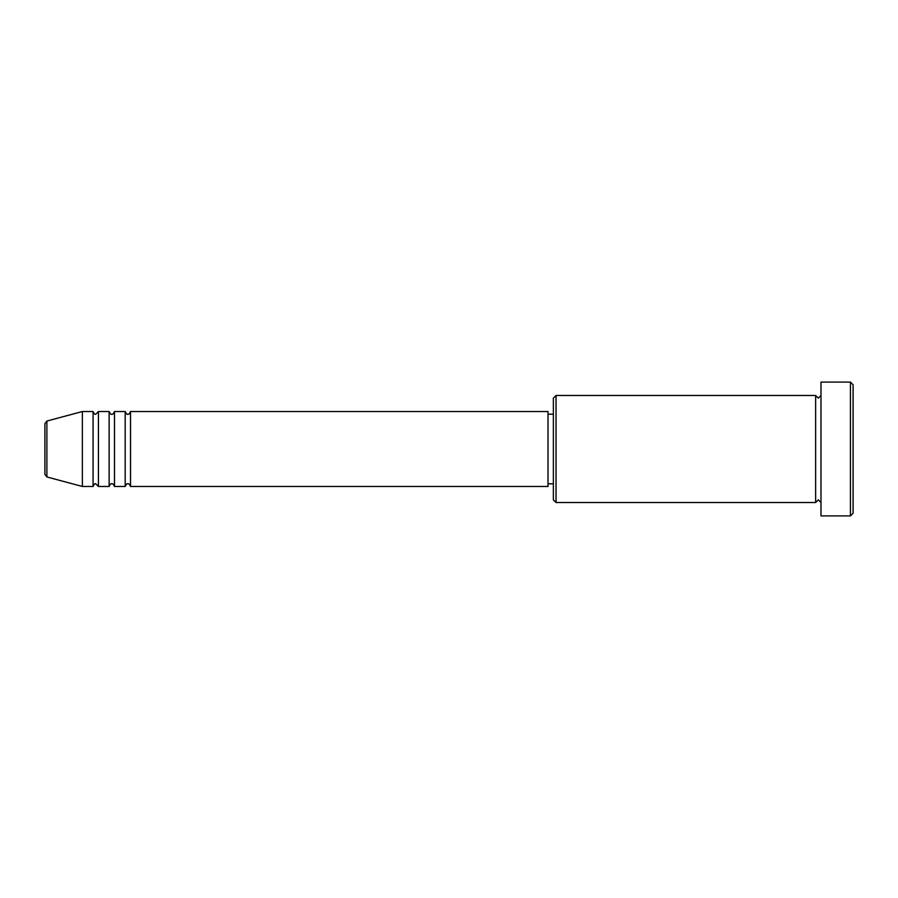 <?xml version="1.0" encoding="UTF-8"?>
<svg xmlns="http://www.w3.org/2000/svg" width="898" height="898" viewBox="0 0 898 898"><rect width="100%" height="100%" fill="white"/><g stroke="black" fill="none" stroke-linecap="round" stroke-linejoin="round"><path stroke-width="1.35" d="M44.9 474.369L44.9 423.632L46.887 421.039L46.887 476.961L44.9 474.369M130.536 411.531L130.536 486.469L548.016 486.469L548.016 411.531L130.536 411.531C129.413 413.855 128.515 414.753 127.864 414.214C127.202 414.753 126.315 413.855 125.181 411.531L125.181 486.469L114.484 486.469L114.484 411.531L125.181 411.531M109.129 411.531L109.129 486.469L98.421 486.469L98.421 411.531L109.129 411.531C110.252 413.855 111.15 414.753 111.801 414.214C112.463 414.753 113.35 413.855 114.484 411.531M93.066 411.531L93.066 486.469L82.369 486.469L82.369 411.531L93.066 411.531C94.2 413.855 95.087 414.753 95.749 414.214L98.421 411.531M556.042 502.521L553.37 499.849L553.37 398.151L556.042 395.479L556.042 502.521L815.631 502.521L815.631 395.479L818.314 398.151L820.985 395.479M850.428 382.099L853.1 384.771L853.1 513.229L850.428 515.901L850.428 382.099L820.985 382.099L820.985 515.901L850.428 515.901M548.016 483.786L553.37 483.786M46.887 476.961L82.369 486.469M46.887 421.039L82.369 411.531M556.042 395.479L815.631 395.479M548.016 414.214L553.37 414.214M820.985 502.521L818.314 499.849L815.631 502.521M98.421 486.469L95.749 483.786C95.087 483.247 94.2 484.145 93.066 486.469M114.484 486.469C113.35 484.145 112.463 483.247 111.801 483.786C111.15 483.247 110.252 484.145 109.129 486.469M130.536 486.469C129.413 484.145 128.515 483.247 127.864 483.786C127.202 483.247 126.315 484.145 125.181 486.469"/></g></svg>
